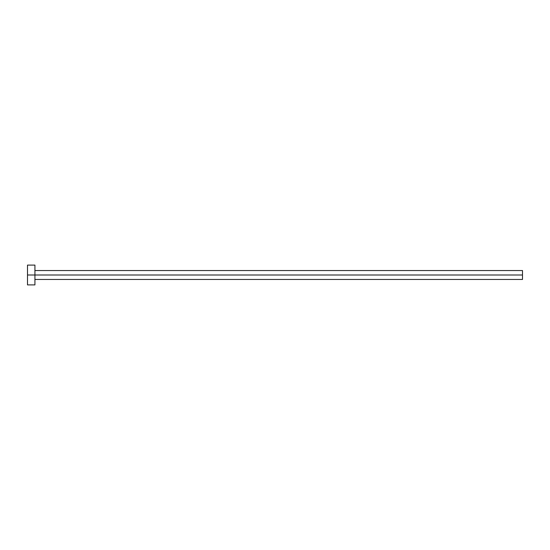 <?xml version="1.0" encoding="UTF-8"?>
<svg xmlns="http://www.w3.org/2000/svg" width="550" height="550" viewBox="0 0 550 550"><rect width="100%" height="100%" fill="white"/><g stroke="black" fill="none" stroke-linecap="round" stroke-linejoin="round"><path stroke-width="0.82" d="M27.5 284.9L27.5 265.1L27.5 275L522.5 275L522.5 279.455L522.5 275L27.5 275L27.5 284.9L34.925 284.9L34.925 265.1L34.925 284.9M522.5 275L522.5 270.545L522.5 275M34.925 279.455L522.5 279.455M27.5 265.1L34.925 265.1M34.925 270.545L522.5 270.545"/></g></svg>

